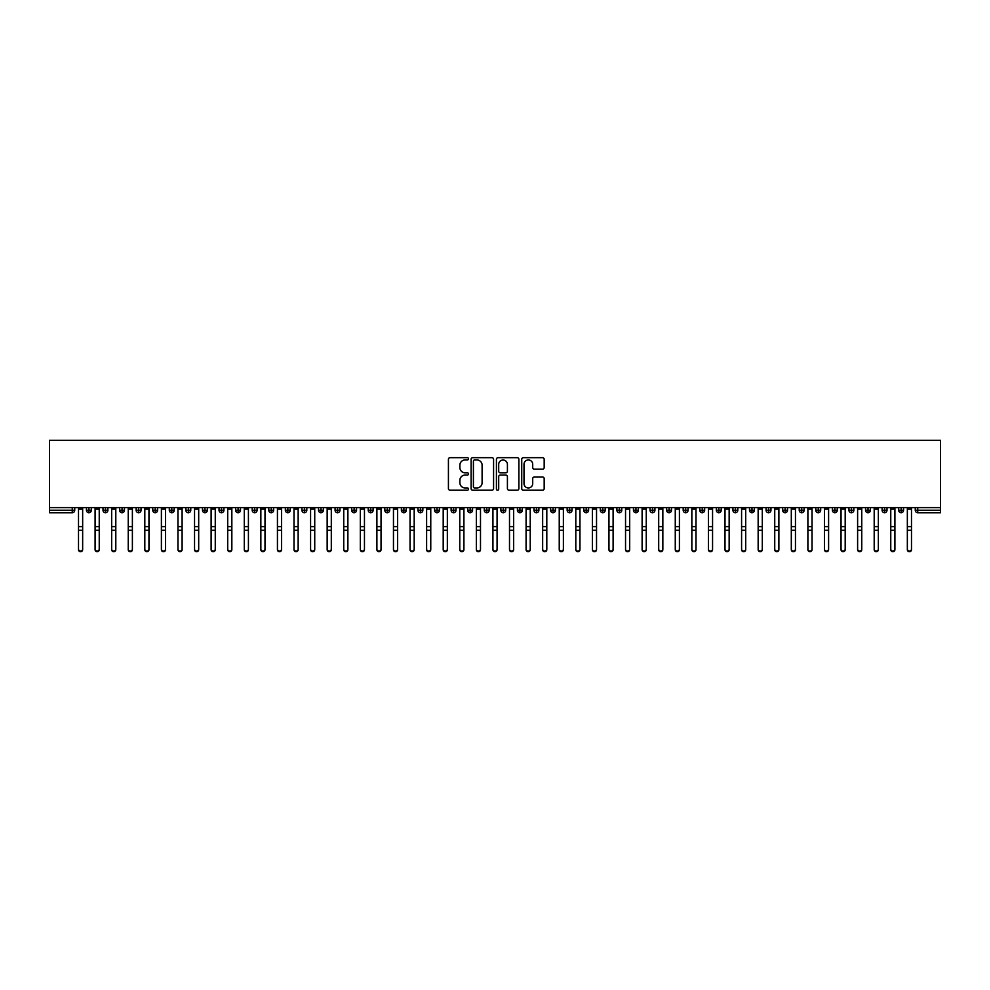 <?xml version="1.0" encoding="UTF-8"?>
<svg xmlns="http://www.w3.org/2000/svg" width="990" height="990" viewBox="0 0 990 990"><rect width="100%" height="100%" fill="white"/><g stroke="black" fill="none" stroke-linecap="round" stroke-linejoin="round"><path stroke-width="1.49" d="M468.48 458.815A1.139 1.139 0 0 0 467.342 457.677L450.054 457.677A1.621 1.621 0 0 0 448.421 459.298L448.421 488.59A1.621 1.621 0 0 0 450.054 490.211L467.342 490.211A1.139 1.139 0 0 0 468.48 489.072A1.139 1.139 0 0 0 467.342 487.934L465.102 487.934A5.21 5.21 0 0 1 459.892 482.724L459.892 480.286A5.21 5.21 0 0 1 465.102 475.076L467.342 475.076A1.139 1.139 0 0 0 468.48 473.938A1.139 1.139 0 0 0 467.342 472.799L465.102 472.799A5.21 5.21 0 0 1 459.892 467.602L459.892 465.151A5.21 5.21 0 0 1 465.102 459.954L467.342 459.954A1.139 1.139 0 0 0 468.48 458.815M542.557 469.149A1.621 1.621 0 0 0 544.178 467.515L544.178 459.298A1.621 1.621 0 0 0 542.557 457.677L523.351 457.677A1.621 1.621 0 0 0 521.73 459.298L521.73 488.59A1.621 1.621 0 0 0 523.351 490.211L542.557 490.211A1.621 1.621 0 0 0 544.178 488.59L544.178 478.665A1.621 1.621 0 0 0 542.557 477.032L534.34 477.032A1.621 1.621 0 0 0 532.707 478.665L532.707 483.578A4.356 4.356 0 0 1 528.351 487.934A4.356 4.356 0 0 1 524.007 483.578L524.007 464.298A4.356 4.356 0 0 1 528.351 459.954A4.356 4.356 0 0 1 532.707 464.298L532.707 467.515A1.621 1.621 0 0 0 534.34 469.149L542.557 469.149M49.5 507.598L49.5 440.29L940.5 440.29L940.5 507.598L49.5 507.598L49.5 510.246L72.258 510.246L72.258 507.598M493.577 459.298A1.621 1.621 0 0 0 491.943 457.677L472.75 457.677A1.621 1.621 0 0 0 471.116 459.298L471.116 488.59A1.621 1.621 0 0 0 472.75 490.211L491.943 490.211A1.621 1.621 0 0 0 493.577 488.59L493.577 459.298M498.057 457.677L517.25 457.677A1.621 1.621 0 0 1 518.884 459.298L518.884 488.59A1.621 1.621 0 0 1 517.25 490.211L509.033 490.211A1.621 1.621 0 0 1 507.412 488.59L507.412 476.71A1.621 1.621 0 0 0 505.779 475.076L500.334 475.076A1.621 1.621 0 0 0 498.7 476.71L498.7 489.072A1.139 1.139 0 0 1 497.562 490.211A1.139 1.139 0 0 1 496.423 489.072L496.423 459.298A1.621 1.621 0 0 1 498.057 457.677M74.733 510.246L72.258 510.246L72.258 512.733A2.487 2.487 0 0 0 74.733 510.246L74.733 507.598L74.733 510.246A2.487 2.487 0 0 1 72.258 512.733L49.5 512.733L49.5 510.246M940.5 507.598L940.5 512.733L917.742 512.733A2.487 2.487 0 0 1 915.267 510.246L915.267 507.598M88.914 507.598L88.914 512.733A2.487 2.487 0 0 1 86.427 510.246L86.427 507.598M91.315 507.598L91.315 510.246A2.487 2.487 0 0 1 88.914 512.733A2.487 2.487 0 0 0 91.315 510.246L86.427 510.246A2.487 2.487 0 0 0 88.914 512.733M105.484 507.598L105.484 512.733A2.487 2.487 0 0 1 102.997 510.246L102.997 507.598L102.997 510.246A2.487 2.487 0 0 0 105.484 512.733A2.487 2.487 0 0 0 107.898 510.246L107.898 507.598M122.067 507.598L122.067 512.733A2.487 2.487 0 0 1 119.58 510.246L119.58 507.598L119.58 510.246A2.487 2.487 0 0 0 122.067 512.733A2.487 2.487 0 0 0 124.468 510.246L124.468 507.598M138.637 507.598L138.637 512.733A2.487 2.487 0 0 1 136.15 510.246L136.15 507.598L136.15 510.246A2.487 2.487 0 0 0 138.637 512.733A2.487 2.487 0 0 0 141.05 510.246L141.05 507.598M155.22 507.598L155.22 512.733A2.487 2.487 0 0 1 152.732 510.246L152.732 507.598L152.732 510.246A2.487 2.487 0 0 0 155.22 512.733A2.487 2.487 0 0 0 157.62 510.246L157.62 507.598M171.79 507.598L171.79 512.733A2.487 2.487 0 0 1 169.302 510.246L169.302 507.598L169.302 510.246A2.487 2.487 0 0 0 171.79 512.733A2.487 2.487 0 0 0 174.203 510.246L174.203 507.598M188.372 507.598L188.372 512.733A2.487 2.487 0 0 1 185.885 510.246L185.885 507.598L185.885 510.246A2.487 2.487 0 0 0 188.372 512.733A2.487 2.487 0 0 0 190.773 510.246L190.773 507.598M204.942 507.598L204.942 512.733A2.487 2.487 0 0 1 202.467 510.246L202.467 507.598L202.467 510.246A2.487 2.487 0 0 0 204.942 512.733A2.487 2.487 0 0 0 207.356 510.246L207.356 507.598M221.525 507.598L221.525 512.733A2.487 2.487 0 0 1 219.037 510.246L219.037 507.598L219.037 510.246A2.487 2.487 0 0 0 221.525 512.733A2.487 2.487 0 0 0 223.926 510.246L223.926 507.598M238.107 507.598L238.107 512.733A2.487 2.487 0 0 1 235.62 510.246L235.62 507.598L235.62 510.246A2.487 2.487 0 0 0 238.107 512.733A2.487 2.487 0 0 0 240.508 510.246L240.508 507.598M254.678 507.598L254.678 512.733A2.487 2.487 0 0 1 252.19 510.246L252.19 507.598L252.19 510.246A2.487 2.487 0 0 0 254.678 512.733A2.487 2.487 0 0 0 257.078 510.246L257.078 507.598M271.26 507.598L271.26 512.733A2.487 2.487 0 0 1 268.773 510.246L268.773 507.598L268.773 510.246A2.487 2.487 0 0 0 271.26 512.733A2.487 2.487 0 0 0 273.661 510.246L273.661 507.598M287.83 507.598L287.83 512.733A2.487 2.487 0 0 1 285.343 510.246A2.487 2.487 0 0 0 287.83 512.733A2.487 2.487 0 0 1 285.343 510.246L285.343 507.598M290.231 507.598L290.231 510.246A2.487 2.487 0 0 1 287.83 512.733A2.487 2.487 0 0 0 290.231 510.246L285.343 510.246M304.413 512.733A2.487 2.487 0 0 1 301.925 510.246L301.925 507.598L301.925 510.246A2.487 2.487 0 0 0 304.413 512.733A2.487 2.487 0 0 0 306.813 510.246L306.813 507.598L306.813 510.246A2.487 2.487 0 0 1 304.413 512.733L304.413 510.246L306.813 510.246M320.983 507.598L320.983 512.733A2.487 2.487 0 0 1 318.495 510.246L318.495 507.598L318.495 510.246A2.487 2.487 0 0 0 320.983 512.733A2.487 2.487 0 0 0 323.384 510.246L323.384 507.598M337.565 507.598L337.565 512.733A2.487 2.487 0 0 1 335.078 510.246L335.078 507.598L335.078 510.246A2.487 2.487 0 0 0 337.565 512.733A2.487 2.487 0 0 0 339.966 510.246L339.966 507.598M354.135 507.598L354.135 510.246L351.648 510.246L351.648 507.598L351.648 510.246A2.487 2.487 0 0 0 354.135 512.733A2.487 2.487 0 0 0 356.549 510.246L356.549 507.598L356.549 510.246A2.487 2.487 0 0 1 354.135 512.733A2.487 2.487 0 0 1 351.648 510.246A2.487 2.487 0 0 0 354.135 512.733L354.135 510.246L356.549 510.246M370.718 507.598L370.718 512.733A2.487 2.487 0 0 1 368.231 510.246L368.231 507.598L368.231 510.246A2.487 2.487 0 0 0 370.718 512.733A2.487 2.487 0 0 0 373.119 510.246L373.119 507.598M387.288 507.598L387.288 512.733A2.487 2.487 0 0 1 384.801 510.246L384.801 507.598L384.801 510.246A2.487 2.487 0 0 0 387.288 512.733A2.487 2.487 0 0 0 389.701 510.246L389.701 507.598M403.871 507.598L403.871 512.733A2.487 2.487 0 0 1 401.383 510.246L401.383 507.598L401.383 510.246A2.487 2.487 0 0 0 403.871 512.733A2.487 2.487 0 0 0 406.271 510.246L406.271 507.598M420.441 507.598L420.441 512.733A2.487 2.487 0 0 1 417.966 510.246L417.966 507.598M422.854 507.598L422.854 510.246A2.487 2.487 0 0 1 420.441 512.733A2.487 2.487 0 0 0 422.854 510.246L417.966 510.246A2.487 2.487 0 0 0 420.441 512.733M437.023 507.598L437.023 512.733A2.487 2.487 0 0 1 434.536 510.246L434.536 507.598L434.536 510.246A2.487 2.487 0 0 0 437.023 512.733A2.487 2.487 0 0 0 439.424 510.246L439.424 507.598M453.606 507.598L453.606 512.733A2.487 2.487 0 0 1 451.118 510.246L451.118 507.598M456.006 507.598L456.006 510.246A2.487 2.487 0 0 1 453.606 512.733A2.487 2.487 0 0 0 456.006 510.246L451.118 510.246A2.487 2.487 0 0 0 453.606 512.733M470.176 507.598L470.176 512.733A2.487 2.487 0 0 1 467.688 510.246L467.688 507.598M472.577 507.598L472.577 510.246A2.487 2.487 0 0 1 470.176 512.733A2.487 2.487 0 0 0 472.577 510.246L467.688 510.246A2.487 2.487 0 0 0 470.176 512.733M486.758 507.598L486.758 512.733A2.487 2.487 0 0 1 484.271 510.246A2.487 2.487 0 0 0 486.758 512.733A2.487 2.487 0 0 1 484.271 510.246L484.271 507.598M489.159 507.598L489.159 510.246L489.159 507.598M503.328 507.598L503.328 512.733A2.487 2.487 0 0 1 500.841 510.246L500.841 507.598M505.729 507.598L505.729 510.246A2.487 2.487 0 0 1 503.328 512.733A2.487 2.487 0 0 0 505.729 510.246L500.841 510.246A2.487 2.487 0 0 0 503.328 512.733M519.911 507.598L519.911 512.733A2.487 2.487 0 0 1 517.423 510.246L517.423 507.598M522.312 507.598L522.312 510.246A2.487 2.487 0 0 1 519.911 512.733A2.487 2.487 0 0 0 522.312 510.246L517.423 510.246A2.487 2.487 0 0 0 519.911 512.733M536.481 507.598L536.481 512.733A2.487 2.487 0 0 1 533.994 510.246L533.994 507.598M538.882 507.598L538.882 510.246A2.487 2.487 0 0 1 536.481 512.733A2.487 2.487 0 0 0 538.882 510.246L533.994 510.246A2.487 2.487 0 0 0 536.481 512.733M553.064 507.598L553.064 512.733A2.487 2.487 0 0 1 550.576 510.246L550.576 507.598M555.464 507.598L555.464 510.246A2.487 2.487 0 0 1 553.064 512.733A2.487 2.487 0 0 0 555.464 510.246L550.576 510.246A2.487 2.487 0 0 0 553.064 512.733M569.634 507.598L569.634 512.733A2.487 2.487 0 0 1 567.146 510.246L567.146 507.598M572.034 507.598L572.034 510.246L572.034 507.598M586.216 507.598L586.216 512.733A2.487 2.487 0 0 1 583.729 510.246L583.729 507.598M588.617 507.598L588.617 510.246A2.487 2.487 0 0 1 586.216 512.733A2.487 2.487 0 0 0 588.617 510.246L583.729 510.246A2.487 2.487 0 0 0 586.216 512.733M602.786 507.598L602.786 512.733A2.487 2.487 0 0 1 600.299 510.246L600.299 507.598L600.299 510.246A2.487 2.487 0 0 0 602.786 512.733A2.487 2.487 0 0 0 605.199 510.246L605.199 507.598M619.369 507.598L619.369 512.733A2.487 2.487 0 0 1 616.881 510.246L616.881 507.598M621.769 507.598L621.769 510.246L621.769 507.598M635.939 507.598L635.939 512.733A2.487 2.487 0 0 1 633.452 510.246A2.487 2.487 0 0 0 635.939 512.733A2.487 2.487 0 0 1 633.452 510.246L633.452 507.598M638.352 507.598L638.352 510.246L638.352 507.598M652.521 507.598L652.521 512.733A2.487 2.487 0 0 1 650.034 510.246L650.034 507.598L650.034 510.246A2.487 2.487 0 0 0 652.521 512.733A2.487 2.487 0 0 0 654.922 510.246L654.922 507.598M669.091 507.598L669.091 512.733A2.487 2.487 0 0 1 666.616 510.246A2.487 2.487 0 0 0 669.091 512.733A2.487 2.487 0 0 1 666.616 510.246L666.616 507.598M671.505 507.598L671.505 510.246A2.487 2.487 0 0 1 669.091 512.733A2.487 2.487 0 0 0 671.505 510.246L666.616 510.246M685.674 507.598L685.674 512.733A2.487 2.487 0 0 1 683.187 510.246L683.187 507.598L683.187 510.246A2.487 2.487 0 0 0 685.674 512.733A2.487 2.487 0 0 0 688.075 510.246L688.075 507.598M702.257 507.598L702.257 512.733A2.487 2.487 0 0 1 699.769 510.246L699.769 507.598M704.657 507.598L704.657 510.246L704.657 507.598M718.827 507.598L718.827 512.733A2.487 2.487 0 0 1 716.339 510.246A2.487 2.487 0 0 0 718.827 512.733A2.487 2.487 0 0 1 716.339 510.246L716.339 507.598M721.227 507.598L721.227 510.246L721.227 507.598M735.409 507.598L735.409 512.733A2.487 2.487 0 0 1 732.922 510.246L732.922 507.598M737.81 507.598L737.81 510.246L737.81 507.598M751.979 507.598L751.979 512.733A2.487 2.487 0 0 1 749.492 510.246L749.492 507.598M754.38 507.598L754.38 510.246A2.487 2.487 0 0 1 751.979 512.733A2.487 2.487 0 0 0 754.38 510.246L749.492 510.246A2.487 2.487 0 0 0 751.979 512.733M768.562 507.598L768.562 512.733A2.487 2.487 0 0 1 766.074 510.246A2.487 2.487 0 0 0 768.562 512.733A2.487 2.487 0 0 1 766.074 510.246L766.074 507.598M770.962 507.598L770.962 510.246A2.487 2.487 0 0 1 768.562 512.733A2.487 2.487 0 0 0 770.962 510.246L766.074 510.246M785.132 507.598L785.132 512.733A2.487 2.487 0 0 1 782.645 510.246A2.487 2.487 0 0 0 785.132 512.733A2.487 2.487 0 0 1 782.645 510.246L782.645 507.598M787.533 507.598L787.533 510.246L787.533 507.598M801.714 507.598L801.714 512.733A2.487 2.487 0 0 1 799.227 510.246L799.227 507.598L799.227 510.246A2.487 2.487 0 0 0 801.714 512.733A2.487 2.487 0 0 0 804.115 510.246L804.115 507.598M818.285 507.598L818.285 512.733A2.487 2.487 0 0 1 815.797 510.246A2.487 2.487 0 0 0 818.285 512.733A2.487 2.487 0 0 1 815.797 510.246L815.797 507.598M820.698 507.598L820.698 510.246A2.487 2.487 0 0 1 818.285 512.733A2.487 2.487 0 0 0 820.698 510.246L815.797 510.246M834.867 507.598L834.867 512.733A2.487 2.487 0 0 1 832.38 510.246A2.487 2.487 0 0 0 834.867 512.733A2.487 2.487 0 0 1 832.38 510.246L832.38 507.598M837.268 507.598L837.268 510.246L837.268 507.598M851.437 507.598L851.437 512.733A2.487 2.487 0 0 1 848.95 510.246L848.95 507.598M853.85 507.598L853.85 510.246L853.85 507.598M868.02 507.598L868.02 512.733A2.487 2.487 0 0 1 865.532 510.246A2.487 2.487 0 0 0 868.02 512.733A2.487 2.487 0 0 1 865.532 510.246L865.532 507.598M870.42 507.598L870.42 510.246L870.42 507.598M884.59 507.598L884.59 512.733A2.487 2.487 0 0 1 882.102 510.246A2.487 2.487 0 0 0 884.59 512.733A2.487 2.487 0 0 1 882.102 510.246L882.102 507.598M887.003 507.598L887.003 510.246L887.003 507.598M901.172 507.598L901.172 512.733A2.487 2.487 0 0 1 898.685 510.246A2.487 2.487 0 0 0 901.172 512.733A2.487 2.487 0 0 1 898.685 510.246L898.685 507.598M903.573 507.598L903.573 510.246A2.487 2.487 0 0 1 901.172 512.733A2.487 2.487 0 0 0 903.573 510.246L898.685 510.246M304.413 507.598L304.413 510.246L301.925 510.246M486.758 512.733A2.487 2.487 0 0 0 489.159 510.246A2.487 2.487 0 0 1 486.758 512.733M569.634 512.733A2.487 2.487 0 0 0 572.034 510.246A2.487 2.487 0 0 1 569.634 512.733A2.487 2.487 0 0 1 567.146 510.246L572.034 510.246M619.369 512.733A2.487 2.487 0 0 0 621.769 510.246A2.487 2.487 0 0 1 619.369 512.733A2.487 2.487 0 0 1 616.881 510.246L621.769 510.246M635.939 512.733A2.487 2.487 0 0 0 638.352 510.246A2.487 2.487 0 0 1 635.939 512.733M702.257 512.733A2.487 2.487 0 0 0 704.657 510.246A2.487 2.487 0 0 1 702.257 512.733A2.487 2.487 0 0 1 699.769 510.246L704.657 510.246M718.827 512.733A2.487 2.487 0 0 0 721.227 510.246A2.487 2.487 0 0 1 718.827 512.733M735.409 512.733A2.487 2.487 0 0 0 737.81 510.246A2.487 2.487 0 0 1 735.409 512.733A2.487 2.487 0 0 1 732.922 510.246L737.81 510.246M785.132 512.733A2.487 2.487 0 0 0 787.533 510.246A2.487 2.487 0 0 1 785.132 512.733M834.867 512.733A2.487 2.487 0 0 0 837.268 510.246A2.487 2.487 0 0 1 834.867 512.733M851.437 512.733A2.487 2.487 0 0 0 853.85 510.246A2.487 2.487 0 0 1 851.437 512.733A2.487 2.487 0 0 1 848.95 510.246L853.85 510.246M868.02 512.733A2.487 2.487 0 0 0 870.42 510.246A2.487 2.487 0 0 1 868.02 512.733M884.59 512.733A2.487 2.487 0 0 0 887.003 510.246A2.487 2.487 0 0 1 884.59 512.733M474.544 459.954A1.139 1.139 0 0 0 473.406 461.093L473.406 486.795A1.139 1.139 0 0 0 474.544 487.934L476.895 487.934A5.21 5.21 0 0 0 482.105 482.724L482.105 465.151A5.21 5.21 0 0 0 476.895 459.954L474.544 459.954M507.412 464.384A4.356 4.356 0 0 0 503.056 460.028A4.356 4.356 0 0 0 498.7 464.384L498.7 471.178A1.621 1.621 0 0 0 500.334 472.799L505.779 472.799A1.621 1.621 0 0 0 507.412 471.178L507.412 464.384M82.653 549.71A2.067 1.98 180 0 1 80.586 551.69A2.067 1.98 180 0 1 78.507 549.71L78.507 549.066A2.067 1.98 -0 0 0 80.586 551.046A2.067 1.98 -0 0 0 82.653 549.066L82.653 530.937M78.507 507.598L78.507 549.066M82.653 507.598L82.653 549.066M99.235 549.71A2.067 1.98 180 0 1 97.156 551.69A2.067 1.98 180 0 1 95.09 549.71L95.09 549.066A2.067 1.98 -0 0 0 97.156 551.046A2.067 1.98 -0 0 0 99.235 549.066L99.235 530.937M115.805 549.71A2.067 1.98 180 0 1 113.739 551.69A2.067 1.98 180 0 1 111.66 549.71L111.66 549.066A2.067 1.98 -0 0 0 113.739 551.046A2.067 1.98 -0 0 0 115.805 549.066L115.805 530.937M132.388 549.71A2.067 1.98 180 0 1 130.309 551.69A2.067 1.98 180 0 1 128.242 549.71L128.242 549.066A2.067 1.98 -0 0 0 130.309 551.046A2.067 1.98 -0 0 0 132.388 549.066L132.388 530.937M148.958 549.71A2.067 1.98 180 0 1 146.891 551.69A2.067 1.98 180 0 1 144.812 549.71L144.812 549.066A2.067 1.98 -0 0 0 146.891 551.046A2.067 1.98 -0 0 0 148.958 549.066L148.958 530.937M95.09 507.598L95.09 549.066M99.235 507.598L99.235 549.066M111.66 507.598L111.66 549.066M115.805 507.598L115.805 549.066M128.242 507.598L128.242 549.066M132.388 507.598L132.388 549.066M144.812 507.598L144.812 549.066M148.958 507.598L148.958 549.066M165.54 549.71A2.067 1.98 180 0 1 163.461 551.69A2.067 1.98 180 0 1 161.395 549.71L161.395 549.066A2.067 1.98 -0 0 0 163.461 551.046A2.067 1.98 -0 0 0 165.54 549.066L165.54 530.937M161.395 507.598L161.395 549.066M165.54 507.598L165.54 549.066M182.111 549.71A2.067 1.98 180 0 1 180.044 551.69A2.067 1.98 180 0 1 177.965 549.71L177.965 549.066A2.067 1.98 -0 0 0 180.044 551.046A2.067 1.98 -0 0 0 182.111 549.066L182.111 530.937M198.693 549.71A2.067 1.98 180 0 1 196.614 551.69A2.067 1.98 180 0 1 194.547 549.71L194.547 549.066A2.067 1.98 -0 0 0 196.614 551.046A2.067 1.98 -0 0 0 198.693 549.066L198.693 530.937M215.263 549.71A2.067 1.98 180 0 1 213.197 551.69A2.067 1.98 180 0 1 211.118 549.71L211.118 549.066A2.067 1.98 -0 0 0 213.197 551.046A2.067 1.98 -0 0 0 215.263 549.066L215.263 530.937M231.846 549.71A2.067 1.98 180 0 1 229.767 551.69A2.067 1.98 180 0 1 227.7 549.71L227.7 549.066A2.067 1.98 -0 0 0 229.767 551.046A2.067 1.98 -0 0 0 231.846 549.066L231.846 530.937M177.965 507.598L177.965 549.066M182.111 507.598L182.111 549.066M194.547 507.598L194.547 549.066M198.693 507.598L198.693 549.066M211.118 507.598L211.118 549.066M215.263 507.598L215.263 549.066M227.7 507.598L227.7 549.066M231.846 507.598L231.846 549.066M248.416 549.71A2.067 1.98 180 0 1 246.349 551.69A2.067 1.98 180 0 1 244.283 549.71L244.283 549.066A2.067 1.98 -0 0 0 246.349 551.046A2.067 1.98 -0 0 0 248.416 549.066L248.416 530.937M264.998 549.71A2.067 1.98 180 0 1 262.932 551.69A2.067 1.98 180 0 1 260.853 549.71L260.853 549.066A2.067 1.98 -0 0 0 262.932 551.046A2.067 1.98 -0 0 0 264.998 549.066L264.998 530.937M281.568 549.71A2.067 1.98 180 0 1 279.502 551.69A2.067 1.98 180 0 1 277.435 549.71L277.435 549.066A2.067 1.98 -0 0 0 279.502 551.046A2.067 1.98 -0 0 0 281.568 549.066L281.568 530.937M298.151 549.71A2.067 1.98 180 0 1 296.084 551.69A2.067 1.98 180 0 1 294.005 549.71L294.005 549.066A2.067 1.98 -0 0 0 296.084 551.046A2.067 1.98 -0 0 0 298.151 549.066L298.151 530.937M314.733 549.71A2.067 1.98 180 0 1 312.654 551.69A2.067 1.98 180 0 1 310.588 549.71L310.588 549.066A2.067 1.98 -0 0 0 312.654 551.046A2.067 1.98 -0 0 0 314.733 549.066L314.733 530.937M244.283 507.598L244.283 549.066M248.416 507.598L248.416 549.066M260.853 507.598L260.853 549.066M264.998 507.598L264.998 549.066M277.435 507.598L277.435 549.066M281.568 507.598L281.568 549.066M294.005 507.598L294.005 549.066M298.151 507.598L298.151 549.066M310.588 507.598L310.588 549.066M314.733 507.598L314.733 549.066M331.304 549.71A2.067 1.98 180 0 1 329.237 551.69A2.067 1.98 180 0 1 327.158 549.71L327.158 549.066A2.067 1.98 -0 0 0 329.237 551.046A2.067 1.98 -0 0 0 331.304 549.066L331.304 530.937M327.158 507.598L327.158 549.066M331.304 507.598L331.304 549.066M347.886 549.71A2.067 1.98 180 0 1 345.807 551.69A2.067 1.98 180 0 1 343.74 549.71L343.74 549.066A2.067 1.98 -0 0 0 345.807 551.046A2.067 1.98 -0 0 0 347.886 549.066L347.886 530.937M343.74 507.598L343.74 549.066M347.886 507.598L347.886 549.066M364.456 549.71A2.067 1.98 180 0 1 362.389 551.69A2.067 1.98 180 0 1 360.311 549.71L360.311 549.066A2.067 1.98 -0 0 0 362.389 551.046A2.067 1.98 -0 0 0 364.456 549.066L364.456 530.937M360.311 507.598L360.311 549.066M364.456 507.598L364.456 549.066M381.039 549.71A2.067 1.98 180 0 1 378.96 551.69A2.067 1.98 180 0 1 376.893 549.71L376.893 549.066A2.067 1.98 -0 0 0 378.96 551.046A2.067 1.98 -0 0 0 381.039 549.066L381.039 530.937M376.893 507.598L376.893 549.066M381.039 507.598L381.039 549.066M397.609 549.71A2.067 1.98 180 0 1 395.542 551.69A2.067 1.98 180 0 1 393.463 549.71L393.463 549.066A2.067 1.98 -0 0 0 395.542 551.046A2.067 1.98 -0 0 0 397.609 549.066L397.609 530.937M393.463 507.598L393.463 549.066M397.609 507.598L397.609 549.066M414.191 549.71A2.067 1.98 180 0 1 412.112 551.69A2.067 1.98 180 0 1 410.046 549.71L410.046 549.066A2.067 1.98 -0 0 0 412.112 551.046A2.067 1.98 -0 0 0 414.191 549.066L414.191 530.937M410.046 507.598L410.046 549.066M414.191 507.598L414.191 549.066M430.761 549.71A2.067 1.98 180 0 1 428.695 551.69A2.067 1.98 180 0 1 426.616 549.71L426.616 549.066A2.067 1.98 -0 0 0 428.695 551.046A2.067 1.98 -0 0 0 430.761 549.066L430.761 530.937M426.616 549.71L426.616 507.598M430.761 507.598L430.761 549.066M447.344 549.71A2.067 1.98 180 0 1 445.265 551.69A2.067 1.98 180 0 1 443.198 549.71L443.198 549.066A2.067 1.98 -0 0 0 445.265 551.046A2.067 1.98 -0 0 0 447.344 549.066L447.344 530.937M443.198 507.598L443.198 549.066M447.344 507.598L447.344 549.066M463.914 549.71A2.067 1.98 180 0 1 461.847 551.69A2.067 1.98 180 0 1 459.768 549.71L459.768 549.066A2.067 1.98 -0 0 0 461.847 551.046A2.067 1.98 -0 0 0 463.914 549.066L463.914 530.937M459.768 507.598L459.768 549.066M463.914 507.598L463.914 549.066M480.496 549.71A2.067 1.98 180 0 1 478.418 551.69A2.067 1.98 180 0 1 476.351 549.71L476.351 549.066A2.067 1.98 -0 0 0 478.418 551.046A2.067 1.98 -0 0 0 480.496 549.066L480.496 530.937M476.351 507.598L476.351 549.066M480.496 507.598L480.496 549.066M497.067 549.71A2.067 1.98 180 0 1 495 551.69A2.067 1.98 180 0 1 492.933 549.71L492.933 549.066A2.067 1.98 -0 0 0 495 551.046A2.067 1.98 -0 0 0 497.067 549.066L497.067 530.937M492.933 549.71L492.933 507.598M497.067 507.598L497.067 549.066M513.649 549.71A2.067 1.98 180 0 1 511.582 551.69A2.067 1.98 180 0 1 509.504 549.71L509.504 549.066A2.067 1.98 -0 0 0 511.582 551.046A2.067 1.98 -0 0 0 513.649 549.066L513.649 530.937M509.504 507.598L509.504 549.066M513.649 507.598L513.649 549.066M530.232 549.71A2.067 1.98 180 0 1 528.153 551.69A2.067 1.98 180 0 1 526.086 549.71L526.086 549.066A2.067 1.98 -0 0 0 528.153 551.046A2.067 1.98 -0 0 0 530.232 549.066L530.232 530.937M526.086 507.598L526.086 549.066M530.232 507.598L530.232 549.066M546.802 549.71A2.067 1.98 180 0 1 544.735 551.69A2.067 1.98 180 0 1 542.656 549.71L542.656 549.066A2.067 1.98 -0 0 0 544.735 551.046A2.067 1.98 -0 0 0 546.802 549.066L546.802 530.937M542.656 507.598L542.656 549.066M546.802 507.598L546.802 549.066M563.384 549.71A2.067 1.98 180 0 1 561.305 551.69A2.067 1.98 180 0 1 559.239 549.71L559.239 549.066A2.067 1.98 -0 0 0 561.305 551.046A2.067 1.98 -0 0 0 563.384 549.066L563.384 530.937M559.239 507.598L559.239 549.066M563.384 507.598L563.384 549.066M579.954 549.71A2.067 1.98 180 0 1 577.888 551.69A2.067 1.98 180 0 1 575.809 549.71L575.809 549.066A2.067 1.98 -0 0 0 577.888 551.046A2.067 1.98 -0 0 0 579.954 549.066L579.954 530.937M575.809 549.71L575.809 507.598M579.954 507.598L579.954 549.066M596.537 549.71A2.067 1.98 180 0 1 594.458 551.69A2.067 1.98 180 0 1 592.391 549.71L592.391 549.066A2.067 1.98 -0 0 0 594.458 551.046A2.067 1.98 -0 0 0 596.537 549.066L596.537 530.937M592.391 507.598L592.391 549.066M596.537 507.598L596.537 549.066M613.107 549.71A2.067 1.98 180 0 1 611.04 551.69A2.067 1.98 180 0 1 608.961 549.71L608.961 549.066A2.067 1.98 -0 0 0 611.04 551.046A2.067 1.98 -0 0 0 613.107 549.066L613.107 530.937M608.961 507.598L608.961 549.066M613.107 507.598L613.107 549.066M629.689 549.71A2.067 1.98 180 0 1 627.611 551.69A2.067 1.98 180 0 1 625.544 549.71L625.544 549.066A2.067 1.98 -0 0 0 627.611 551.046A2.067 1.98 -0 0 0 629.689 549.066L629.689 530.937M625.544 507.598L625.544 549.066M629.689 507.598L629.689 549.066M646.26 549.71A2.067 1.98 180 0 1 644.193 551.69A2.067 1.98 180 0 1 642.114 549.71L642.114 549.066A2.067 1.98 -0 0 0 644.193 551.046A2.067 1.98 -0 0 0 646.26 549.066L646.26 530.937M642.114 507.598L642.114 549.066M646.26 507.598L646.26 549.066M662.842 549.71A2.067 1.98 180 0 1 660.763 551.69A2.067 1.98 180 0 1 658.697 549.71L658.697 549.066A2.067 1.98 -0 0 0 660.763 551.046A2.067 1.98 -0 0 0 662.842 549.066L662.842 530.937M658.697 507.598L658.697 549.066M662.842 507.598L662.842 549.066M679.412 549.71A2.067 1.98 180 0 1 677.346 551.69A2.067 1.98 180 0 1 675.267 549.71L675.267 549.066A2.067 1.98 -0 0 0 677.346 551.046A2.067 1.98 -0 0 0 679.412 549.066L679.412 530.937M675.267 507.598L675.267 549.066M679.412 507.598L679.412 549.066M695.995 549.71A2.067 1.98 180 0 1 693.916 551.69A2.067 1.98 180 0 1 691.849 549.71L691.849 549.066A2.067 1.98 -0 0 0 693.916 551.046A2.067 1.98 -0 0 0 695.995 549.066L695.995 530.937M691.849 549.71L691.849 507.598M695.995 507.598L695.995 549.066M712.565 549.71A2.067 1.98 180 0 1 710.498 551.69A2.067 1.98 180 0 1 708.432 549.71L708.432 549.066A2.067 1.98 -0 0 0 710.498 551.046A2.067 1.98 -0 0 0 712.565 549.066L712.565 530.937M708.432 507.598L708.432 549.066M712.565 507.598L712.565 549.066M729.147 549.71A2.067 1.98 180 0 1 727.068 551.69A2.067 1.98 180 0 1 725.002 549.71L725.002 549.066A2.067 1.98 -0 0 0 727.068 551.046A2.067 1.98 -0 0 0 729.147 549.066L729.147 530.937M725.002 507.598L725.002 549.066M729.147 507.598L729.147 549.066M745.718 549.71A2.067 1.98 180 0 1 743.651 551.69A2.067 1.98 180 0 1 741.584 549.71L741.584 549.066A2.067 1.98 -0 0 0 743.651 551.046A2.067 1.98 -0 0 0 745.718 549.066L745.718 530.937M741.584 507.598L741.584 549.066M745.718 507.598L745.718 549.066M762.3 549.71A2.067 1.98 180 0 1 760.233 551.69A2.067 1.98 180 0 1 758.154 549.71L758.154 549.066A2.067 1.98 -0 0 0 760.233 551.046A2.067 1.98 -0 0 0 762.3 549.066L762.3 530.937M758.154 549.71L758.154 507.598M762.3 507.598L762.3 549.066M778.883 549.71A2.067 1.98 180 0 1 776.804 551.69A2.067 1.98 180 0 1 774.737 549.71L774.737 549.066A2.067 1.98 -0 0 0 776.804 551.046A2.067 1.98 -0 0 0 778.883 549.066L778.883 530.937M774.737 507.598L774.737 549.066M778.883 507.598L778.883 549.066M795.453 549.71A2.067 1.98 180 0 1 793.386 551.69A2.067 1.98 180 0 1 791.307 549.71L791.307 549.066A2.067 1.98 -0 0 0 793.386 551.046A2.067 1.98 -0 0 0 795.453 549.066L795.453 530.937M791.307 549.71L791.307 507.598M795.453 507.598L795.453 549.066M812.035 549.71A2.067 1.98 180 0 1 809.956 551.69A2.067 1.98 180 0 1 807.89 549.71L807.89 549.066A2.067 1.98 -0 0 0 809.956 551.046A2.067 1.98 -0 0 0 812.035 549.066L812.035 530.937M807.89 507.598L807.89 549.066M812.035 507.598L812.035 549.066M828.605 549.71A2.067 1.98 180 0 1 826.539 551.69A2.067 1.98 180 0 1 824.46 549.71L824.46 549.066A2.067 1.98 -0 0 0 826.539 551.046A2.067 1.98 -0 0 0 828.605 549.066L828.605 530.937M824.46 507.598L824.46 549.066M828.605 507.598L828.605 549.066M845.188 549.71A2.067 1.98 180 0 1 843.109 551.69A2.067 1.98 180 0 1 841.042 549.71L841.042 549.066A2.067 1.98 -0 0 0 843.109 551.046A2.067 1.98 -0 0 0 845.188 549.066L845.188 530.937M841.042 507.598L841.042 549.066M845.188 507.598L845.188 549.066M861.758 549.71A2.067 1.98 180 0 1 859.691 551.69A2.067 1.98 180 0 1 857.612 549.71L857.612 549.066A2.067 1.98 -0 0 0 859.691 551.046A2.067 1.98 -0 0 0 861.758 549.066L861.758 530.937M857.612 507.598L857.612 549.066M861.758 507.598L861.758 549.066M878.34 549.71A2.067 1.98 180 0 1 876.261 551.69A2.067 1.98 180 0 1 874.195 549.71L874.195 549.066A2.067 1.98 -0 0 0 876.261 551.046A2.067 1.98 -0 0 0 878.34 549.066L878.34 530.937M874.195 507.598L874.195 549.066M878.34 507.598L878.34 549.066M894.91 549.71A2.067 1.98 180 0 1 892.844 551.69A2.067 1.98 180 0 1 890.765 549.71L890.765 549.066A2.067 1.98 -0 0 0 892.844 551.046A2.067 1.98 -0 0 0 894.91 549.066L894.91 530.937M890.765 507.598L890.765 549.066M894.91 507.598L894.91 549.066M911.493 549.71A2.067 1.98 180 0 1 909.414 551.69A2.067 1.98 180 0 1 907.347 549.71L907.347 549.066A2.067 1.98 -0 0 0 909.414 551.046A2.067 1.98 -0 0 0 911.493 549.066L911.493 530.937M907.347 507.598L907.347 549.066M911.493 507.598L911.493 549.066M917.742 507.598L917.742 510.246L940.5 510.246M917.742 510.246L917.742 512.733A2.487 2.487 0 0 1 915.267 510.246L917.742 510.246M102.997 510.246A2.487 2.487 0 0 0 105.484 512.733A2.487 2.487 0 0 0 107.898 510.246L102.997 510.246M119.58 510.246A2.487 2.487 0 0 0 122.067 512.733A2.487 2.487 0 0 0 124.468 510.246L119.58 510.246M136.15 510.246A2.487 2.487 0 0 0 138.637 512.733A2.487 2.487 0 0 0 141.05 510.246L136.15 510.246M152.732 510.246A2.487 2.487 0 0 0 155.22 512.733A2.487 2.487 0 0 0 157.62 510.246L152.732 510.246M169.302 510.246L174.203 510.246A2.487 2.487 0 0 1 171.79 512.733M185.885 510.246A2.487 2.487 0 0 0 188.372 512.733A2.487 2.487 0 0 0 190.773 510.246L185.885 510.246M202.467 510.246L207.356 510.246A2.487 2.487 0 0 1 204.942 512.733M219.037 510.246A2.487 2.487 0 0 0 221.525 512.733A2.487 2.487 0 0 0 223.926 510.246L219.037 510.246M235.62 510.246A2.487 2.487 0 0 0 238.107 512.733A2.487 2.487 0 0 0 240.508 510.246L235.62 510.246M252.19 510.246A2.487 2.487 0 0 0 254.678 512.733A2.487 2.487 0 0 0 257.078 510.246L252.19 510.246M268.773 510.246A2.487 2.487 0 0 0 271.26 512.733A2.487 2.487 0 0 0 273.661 510.246L268.773 510.246M318.495 510.246L323.384 510.246A2.487 2.487 0 0 1 320.983 512.733M335.078 510.246A2.487 2.487 0 0 0 337.565 512.733A2.487 2.487 0 0 0 339.966 510.246L335.078 510.246M368.231 510.246L373.119 510.246A2.487 2.487 0 0 1 370.718 512.733M384.801 510.246A2.487 2.487 0 0 0 387.288 512.733A2.487 2.487 0 0 0 389.701 510.246L384.801 510.246M401.383 510.246L406.271 510.246A2.487 2.487 0 0 1 403.871 512.733M434.536 510.246L439.424 510.246A2.487 2.487 0 0 1 437.023 512.733M484.271 510.246L489.159 510.246M600.299 510.246L605.199 510.246A2.487 2.487 0 0 1 602.786 512.733M633.452 510.246L638.352 510.246M650.034 510.246A2.487 2.487 0 0 0 652.521 512.733A2.487 2.487 0 0 0 654.922 510.246L650.034 510.246M683.187 510.246L688.075 510.246A2.487 2.487 0 0 1 685.674 512.733M716.339 510.246L721.227 510.246M782.645 510.246L787.533 510.246M799.227 510.246A2.487 2.487 0 0 0 801.714 512.733A2.487 2.487 0 0 0 804.115 510.246L799.227 510.246M832.38 510.246L837.268 510.246M865.532 510.246L870.42 510.246M882.102 510.246L887.003 510.246M82.653 509.108L78.507 509.108M82.653 526.606L78.507 526.606M82.653 530.293L78.507 530.293M99.235 509.108L95.09 509.108M99.235 526.606L95.09 526.606M99.235 530.293L95.09 530.293M115.805 509.108L111.66 509.108M115.805 526.606L111.66 526.606M115.805 530.293L111.66 530.293M132.388 509.108L128.242 509.108M132.388 526.606L128.242 526.606M132.388 530.293L128.242 530.293M148.958 509.108L144.812 509.108M148.958 526.606L144.812 526.606M148.958 530.293L144.812 530.293M165.54 509.108L161.395 509.108M165.54 526.606L161.395 526.606M165.54 530.293L161.395 530.293M182.111 509.108L177.965 509.108M182.111 526.606L177.965 526.606M182.111 530.293L177.965 530.293M198.693 509.108L194.547 509.108M198.693 526.606L194.547 526.606M198.693 530.293L194.547 530.293M215.263 509.108L211.118 509.108M215.263 526.606L211.118 526.606M215.263 530.293L211.118 530.293M231.846 509.108L227.7 509.108M231.846 526.606L227.7 526.606M231.846 530.293L227.7 530.293M248.416 509.108L244.283 509.108M248.416 526.606L244.283 526.606M248.416 530.293L244.283 530.293M264.998 509.108L260.853 509.108M264.998 526.606L260.853 526.606M264.998 530.293L260.853 530.293M281.568 509.108L277.435 509.108M281.568 526.606L277.435 526.606M281.568 530.293L277.435 530.293M298.151 509.108L294.005 509.108M298.151 526.606L294.005 526.606M298.151 530.293L294.005 530.293M314.733 509.108L310.588 509.108M314.733 526.606L310.588 526.606M314.733 530.293L310.588 530.293M331.304 509.108L327.158 509.108M331.304 526.606L327.158 526.606M331.304 530.293L327.158 530.293M347.886 509.108L343.74 509.108M347.886 526.606L343.74 526.606M347.886 530.293L343.74 530.293M364.456 509.108L360.311 509.108M364.456 526.606L360.311 526.606M364.456 530.293L360.311 530.293M381.039 509.108L376.893 509.108M381.039 526.606L376.893 526.606M381.039 530.293L376.893 530.293M397.609 509.108L393.463 509.108M397.609 526.606L393.463 526.606M397.609 530.293L393.463 530.293M414.191 509.108L410.046 509.108M414.191 526.606L410.046 526.606M414.191 530.293L410.046 530.293M430.761 509.108L426.616 509.108M430.761 526.606L426.616 526.606M430.761 530.293L426.616 530.293M447.344 509.108L443.198 509.108M447.344 526.606L443.198 526.606M447.344 530.293L443.198 530.293M463.914 509.108L459.768 509.108M463.914 526.606L459.768 526.606M463.914 530.293L459.768 530.293M480.496 509.108L476.351 509.108M480.496 526.606L476.351 526.606M480.496 530.293L476.351 530.293M497.067 509.108L492.933 509.108M497.067 526.606L492.933 526.606M497.067 530.293L492.933 530.293M513.649 509.108L509.504 509.108M513.649 526.606L509.504 526.606M513.649 530.293L509.504 530.293M530.232 509.108L526.086 509.108M530.232 526.606L526.086 526.606M530.232 530.293L526.086 530.293M546.802 509.108L542.656 509.108M546.802 526.606L542.656 526.606M546.802 530.293L542.656 530.293M563.384 509.108L559.239 509.108M563.384 526.606L559.239 526.606M563.384 530.293L559.239 530.293M579.954 509.108L575.809 509.108M579.954 526.606L575.809 526.606M579.954 530.293L575.809 530.293M596.537 509.108L592.391 509.108M596.537 526.606L592.391 526.606M596.537 530.293L592.391 530.293M613.107 509.108L608.961 509.108M613.107 526.606L608.961 526.606M613.107 530.293L608.961 530.293M629.689 509.108L625.544 509.108M629.689 526.606L625.544 526.606M629.689 530.293L625.544 530.293M646.26 509.108L642.114 509.108M646.26 526.606L642.114 526.606M646.26 530.293L642.114 530.293M662.842 509.108L658.697 509.108M662.842 526.606L658.697 526.606M662.842 530.293L658.697 530.293M679.412 509.108L675.267 509.108M679.412 526.606L675.267 526.606M679.412 530.293L675.267 530.293M695.995 509.108L691.849 509.108M695.995 526.606L691.849 526.606M695.995 530.293L691.849 530.293M712.565 509.108L708.432 509.108M712.565 526.606L708.432 526.606M712.565 530.293L708.432 530.293M729.147 509.108L725.002 509.108M729.147 526.606L725.002 526.606M729.147 530.293L725.002 530.293M745.718 509.108L741.584 509.108M745.718 526.606L741.584 526.606M745.718 530.293L741.584 530.293M762.3 509.108L758.154 509.108M762.3 526.606L758.154 526.606M762.3 530.293L758.154 530.293M778.883 509.108L774.737 509.108M778.883 526.606L774.737 526.606M778.883 530.293L774.737 530.293M795.453 509.108L791.307 509.108M795.453 526.606L791.307 526.606M795.453 530.293L791.307 530.293M812.035 509.108L807.89 509.108M812.035 526.606L807.89 526.606M812.035 530.293L807.89 530.293M828.605 509.108L824.46 509.108M828.605 526.606L824.46 526.606M828.605 530.293L824.46 530.293M845.188 509.108L841.042 509.108M845.188 526.606L841.042 526.606M845.188 530.293L841.042 530.293M861.758 509.108L857.612 509.108M861.758 526.606L857.612 526.606M861.758 530.293L857.612 530.293M878.34 509.108L874.195 509.108M878.34 526.606L874.195 526.606M878.34 530.293L874.195 530.293M894.91 509.108L890.765 509.108M894.91 526.606L890.765 526.606M894.91 530.293L890.765 530.293M911.493 509.108L907.347 509.108M911.493 526.606L907.347 526.606M911.493 530.293L907.347 530.293"/></g></svg>
